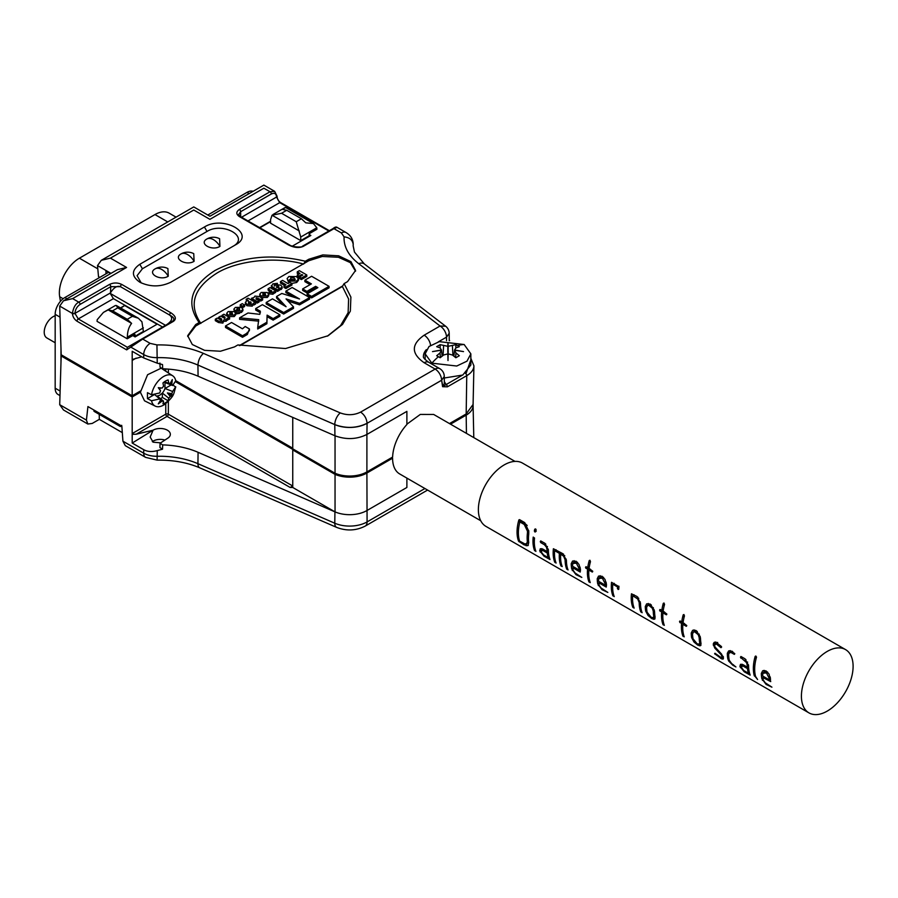 <?xml version="1.0" encoding="UTF-8"?>
<svg xmlns="http://www.w3.org/2000/svg" width="898" height="898" viewBox="0 0 898 898"><rect width="100%" height="100%" fill="white"/><g stroke="black" fill="none" stroke-linecap="round" stroke-linejoin="round"><path stroke-width="1.35" d="M140.436 391L132.174 395.771L132.197 351.286L143.747 357.965L143.702 354.575L131.108 347.29L143.702 354.542A18.274 10.552 -0 0 0 157.251 357.629C172.27 357.426 185.83 359.896 197.93 365.037L334.786 424.586C346.112 428.761 356.865 428.335 367.08 423.272L366.9 434.452L406.884 411.374L406.884 424.507A34.259 19.778 120 0 0 392.617 457.06L366.9 471.91A24.426 14.099 180 0 1 335.044 473.246L335.044 435.799L198.076 376.206C187.559 371.693 175.761 369.224 162.673 368.797L160.069 367.248L159.923 363.039M292.748 417.402L292.748 448.832L335.044 473.246M292.748 448.203L175.716 380.64M473.92 365.755A24.459 14.121 180 0 1 473.92 365.856L473.089 404.459L466.174 413.944L449.483 423.575M473.078 404.897A23.629 13.638 180 0 1 473.089 405.324A23.629 13.638 180 0 1 466.174 415.134L450.515 424.17M391.629 457.632L392.594 458.193L366.9 473.033A24.426 14.099 180 0 1 335.044 474.369L292.748 449.943L294.679 449.943M292.748 487.468L290.166 487.468L292.748 486.009L292.748 487.468L335.044 511.894A24.426 14.099 180 0 1 334.932 511.849L198.076 452.311L197.93 463.682A63.96 36.93 0 0 0 157.251 456.274A18.274 10.552 180 0 1 143.702 453.187L122.925 441.187L125.293 445.655L145.588 457.363A9.137 5.276 120 0 1 143.702 453.187L143.747 449.718L132.197 443.051L132.174 396.961L61.176 355.978L59.706 404.695L63.489 409.971L87.836 424.024L86.421 420.118L59.706 404.695M168.353 401.361L168.353 414.191A1.83 1.055 -60 0 1 167.05 416.403L136.204 434.217L153.109 430.176L132.197 443.051M424.922 488.523L367.08 521.918A24.673 14.245 180 0 1 334.786 523.22L197.93 463.682A9.137 4.49 113.5 0 0 199.783 467.847C187.3 462.504 173.078 459.933 157.116 460.135L157.24 450.605L162.527 449.213L162.673 444.892L160.069 443.275L167.376 438.437A10.103 5.826 0 0 0 170.339 434.351A10.103 5.826 0 0 0 167.376 430.187A10.103 5.826 0 0 0 153.109 430.176L150.168 437.045L153.131 442.186L160.203 442.815M162.673 444.892A64.196 37.065 180 0 1 198.076 452.311M87.836 424.024L92.202 423.452L99.319 419.355L122.319 432.634M122.925 441.187L121.847 426.146L87.925 406.57L86.421 420.118M99.319 419.355L99.251 414.348M61.176 355.978L62.22 355.384M406.884 478.106L406.884 487.468L366.9 510.558A24.426 14.099 180 0 1 335.044 511.894L335.044 474.369M157.24 450.605C152.009 452.076 147.519 451.784 143.747 449.718M132.174 396.961L140.391 392.224M136.204 434.217L132.309 434.329M162.527 449.213L159.923 447.552L160.069 443.275M55.171 315.759A12.651 7.307 120 0 0 53.162 316.657A12.651 7.307 120 0 0 44.9 327.804A12.651 7.307 120 0 0 46.842 337.94L55.171 342.755M293.702 449.943L175.581 381.751M132.174 395.771L61.176 354.777L59.706 306.072L63.489 300.796L72.626 298.607L126.573 267.458L110.42 258.13L193.766 210.02C193.766 205.945 193.766 205.945 193.766 210.02L209.919 219.337C209.919 215.273 209.919 215.273 209.919 219.337C209.919 215.273 209.919 215.273 209.919 219.337L263.866 188.198C263.866 184.124 263.866 184.124 263.866 188.198L270.04 191.757L274.631 191.319L263.866 185.1L209.919 216.25L193.766 206.922L101.294 260.319L97.5 265.595L98.511 276.64L99.801 277.381M106.02 273.789L105.93 270.814L110.678 273.553M126.573 267.458L117.436 269.647L63.489 300.796M93.964 411.239L95.233 411.958L93.964 411.239L94.447 410.33M121.701 425.326L121.634 426.011M120.377 426.494L94.447 410.958M139.819 264.293C131.321 270.253 131.321 276.225 139.819 282.197C150.157 287.102 160.495 287.102 170.833 282.197L235.444 244.896C256.401 233.895 223.479 214.891 204.43 226.992L139.819 264.293L142.412 268.76L137.08 275.675L141.222 282.937M308.777 259.253L305.342 261.228C271.926 253.404 241.843 256.48 215.093 270.444C190.904 285.89 185.583 303.255 199.132 322.55L195.708 324.526L187.682 335.717L192.307 344.518L204.598 350.343L220.437 351.241L234.479 346.909L237.903 344.933L285.542 348.536L328.152 335.717L342.531 324.403L350.355 311.112L350.894 297.092L344.114 283.611L347.537 281.635L355.563 270.444L350.95 261.655L338.647 255.818L322.809 254.92L308.777 259.253L308.777 260.746L195.708 326.019L187.716 336.458M353.217 244.211A18.274 10.552 180 0 1 353.217 244.29L353.206 244.492A18.274 10.552 0 0 0 353.217 244.133A18.274 10.552 0 0 0 353.217 244.11C352.948 239.048 350.534 235.175 345.966 232.503L337.019 227.34L333.966 228.664L341.397 232.952L344.069 236.87C343.665 246.782 348.559 255.728 358.751 263.709L440.065 326.008L424.159 335.19C411.082 344.372 411.082 353.554 424.159 362.736L435.137 369.078L360.614 412.103C354.182 415.246 347.403 415.516 340.286 412.923L203.431 353.385C189.601 347.504 174.111 344.675 156.937 344.911L150.157 343.373L142.726 339.074L173.415 321.361C176.625 318.913 175.784 316.062 170.878 312.807L121.769 284.453C117.672 282.511 113.586 282.511 109.489 284.453L78.8 302.166L72.626 298.607M333.068 228.563C335.886 226.936 335.886 226.936 333.057 228.575L302.368 246.288C304.175 247.208 293.219 247.758 289.369 244.828L289.369 244.828A1.83 1.055 120 0 0 288.46 244.918C294.095 247.747 299.034 248.241 303.277 246.378L333.966 228.664A1.83 1.055 -120 0 0 333.057 228.575L302.368 246.288A1.83 1.055 60 0 1 303.277 246.378M110.982 273.374L97.5 265.595M110.42 258.13L101.294 260.319M59.706 306.072L72.39 313.458C72.738 316.736 74.265 319.318 76.992 321.203A1.83 1.055 -60 0 1 78.283 318.936L74.972 313.413A1.83 1.066 178.7 0 1 72.39 313.458M80.09 304.4C76.959 306.555 75.252 309.552 74.972 313.357L72.39 313.391C73.423 307.498 75.567 303.76 78.8 302.166A1.83 1.055 60 0 1 80.09 304.4L110.78 286.675L120.478 286.687L169.576 315.041C174.01 317.286 174.987 319.362 172.506 321.271L141.817 338.984A1.83 1.055 60 0 1 142.726 339.074L126.652 349.872L127.404 347.301L78.283 318.936L113.417 298.652L110.218 293.388L165.501 325.312M406.884 424.182L420.298 414.427L433.667 414.449L514.992 461.392M466.174 413.944L466.758 375.656L447.417 386.825L442.591 386.679L441.648 380.258L367.08 423.306C366.653 418.547 364.509 414.82 360.614 412.103M329.364 230.707L280.614 202.555C278.38 201.073 277.201 198.997 277.078 196.314L277.078 196.247A1.83 1.033 -179.6 0 1 277.078 196.314A1.83 1.033 -179.6 0 1 276.55 197.044L276.55 196.976C276.202 193.53 274.474 192.531 271.331 193.979A1.83 1.055 60 0 0 270.04 191.757L239.351 209.481C235.994 211.838 235.994 214.195 239.351 216.564L288.46 244.918M232.863 246.389C250.25 237.184 222.951 221.424 207.011 231.459L142.412 268.76M305.342 261.228L303.973 263.518M303.625 264.091C276.461 256.289 237.353 260.398 216.71 273.239C193.541 288.09 188.254 304.815 200.86 323.426M355.541 271.185L350.321 262.62L338.434 257.266L322.281 256.469L308.777 260.746M344.114 283.611L342.385 286.473L240.136 345.506M327.343 336.178L340.566 325.592L348.132 312.65L348.604 299L342.385 286.473M199.132 322.55L200.512 323.246M166.747 324.593C172.169 320.968 173.112 317.78 169.576 315.041A1.83 1.055 -60 0 1 170.878 312.807M173.157 385.096L175.705 387.173C173.37 393.447 175.492 395.098 164.592 404.482A17.511 10.114 -60 0 1 155.219 406.109L144.522 400.811L140.391 392.258L147.598 374.713L160.865 368.337M161.932 368.708L172.719 375.802A17.511 10.114 -60 0 1 175.75 380.797L172.607 385.523L164.985 382.537L164.985 388.508L172.607 391.483A9.822 5.669 -60 0 1 171.787 393.672L172.326 395.782L170.238 396.377A9.822 5.669 -60 0 1 168.745 398.173L168.139 400.777A13.246 7.644 -60 0 1 165.558 402.686A13.246 7.644 -60 0 1 162.965 403.763L163.582 401.159A9.822 5.669 -60 0 1 162.1 401.069L158.284 403.898L160.54 400.171A9.822 5.669 -60 0 1 159.721 398.925L154.546 394.503L147.452 398.622L147.452 392.662L151.537 394.772A17.511 10.114 -60 0 1 160.36 378.889A17.511 10.114 -60 0 1 172.719 375.802M141.738 356.798L133.218 359.222M143.747 357.965L157.24 363.174L156.937 344.911M162.673 368.797L162.527 364.566L157.24 363.174M131.108 347.29L131.49 344.944L127.404 347.301L141.817 338.984L131.49 344.944M241.573 217.226L276.55 197.044L279.705 202.645L328.825 231.011M442.591 386.679A1.83 1.167 -4 0 0 442.826 386.488L441.659 380.236A1.83 1.414 -91 0 0 441.659 380.236L441.603 380.247A9.137 5.276 -120 0 0 435.137 369.078A9.137 5.276 -60 0 1 439.706 368.618L428.728 362.276A9.137 5.276 120 0 0 424.159 362.736M447.417 386.825A1.83 1.055 -120 0 0 446.126 384.569L442.826 386.488L444.33 383.569L444.274 376.464A9.137 9.137 0 0 0 439.706 368.618M366.9 471.91L366.9 434.452C356.854 439.436 346.235 439.885 335.044 435.799M219.943 246.389C211.973 251.406 198.312 243.526 207.011 238.924L207.359 238.733A13.246 13.246 0 0 1 219.595 238.733L219.943 246.389A13.246 7.644 60 0 0 207.011 238.924M168.252 276.225C160.282 281.242 146.632 273.374 155.332 268.76L155.668 268.581A13.246 13.246 0 0 1 167.915 268.581L168.252 276.225A13.246 7.644 60 0 0 155.332 268.76M194.091 261.307C186.133 266.324 172.472 258.444 181.172 253.842L181.508 253.663A13.246 13.246 0 0 1 193.755 253.663L194.091 261.307A13.246 7.644 60 0 0 181.172 253.842M224.848 318.476L221.986 316.826L221.986 315.333L223.894 314.233L229.607 317.533L227.138 318.307L226.274 319.677L223.759 319.901L222.94 323.089L218.562 322.55L215.318 320.676L215.318 319.183L217.226 318.083L221.75 319.98L221.514 318.913L218.652 317.252L220.56 316.152L225.084 318.049L224.848 316.983L221.986 315.333M229.607 317.533L229.607 319.026L227.138 319.8L226.274 321.17L223.759 321.394M221.514 320.406L218.652 318.745L218.652 317.252M235.658 313.346L235.658 314.839L234.243 316.567L228.193 316.534L226.723 314.771L226.723 313.279L228.148 311.55L234.198 311.572L235.658 313.346L234.243 315.075L234.243 316.567M259.129 300.482L259.129 301.975L257.232 303.075L251.519 299.775L251.519 298.282L253.977 297.507L254.931 296.093L259.41 296.576L262.654 298.45L260.757 299.55L256.143 297.698L256.267 298.821L259.129 300.482L257.232 301.582L257.232 303.075M262.654 298.45L262.654 299.943L260.757 301.032L256.143 299.191M268.715 294.263L268.715 295.756L267.29 297.485L261.251 297.451L259.78 295.689L259.78 294.196L261.195 292.467L267.245 292.49L268.715 294.263L267.29 295.992L267.29 297.485M291.973 283.499L291.973 284.992L285.878 288.505L283.981 287.405L283.981 285.912L285.979 284.767L280.457 281.568L282.544 280.367L288.067 283.555L290.076 282.399L291.973 283.499L285.878 287.012L283.981 285.912M284.688 285.508L280.457 283.061L280.457 281.568M294.825 279.873L290.694 279.132L290.66 280.58L288.381 281.905L287.113 278.593L288.875 276.483L296.475 276.606L298.462 278.896L296.688 281.007L289.706 281.175L295.307 279.166M298.462 280.344L296.688 282.488L291.85 283.42M294.185 279.424L294.185 277.931L290.694 277.639L290.66 279.155M299.449 277.381L297.26 276.55L297.26 275.057L300.022 273.463L297.26 271.87L299.348 270.657L306.779 274.956L301.346 278.088L299.449 276.988L302.783 275.057L301.829 274.507L299.068 276.101L297.26 275.057M298.731 274.216L297.26 273.362L297.26 271.87M306.779 274.956L306.779 276.438L301.346 279.581L299.449 278.481L299.449 276.988M249.431 328.949L247.343 334.483L242.505 337.289L225.499 327.467L225.499 325.985L231.538 322.494L242.449 328.791L245.188 326.502L249.431 328.949L249.431 330.442L247.343 333.158M260.375 312.74L255.694 310.046L255.694 308.553L262.407 304.68L279.85 314.749L273.138 318.622L267.099 315.131L266.886 322.225L257.704 327.534L258.714 319.666L239.598 317.847L248.016 312.987L259.803 314.345L260.375 311.247L255.694 308.553M279.85 314.749L279.85 316.242L273.138 320.115L267.099 316.624L266.886 323.718L257.704 329.016L257.704 327.534M258.714 321.158L239.598 319.34L239.598 317.847M283.106 305.006L276.584 297.979L276.584 296.486L281.815 293.466L299.505 298.978L285.89 291.12L292.153 287.506L309.597 297.575L299.584 303.344L286.035 298.899L293.5 306.858L283.656 312.549L266.212 302.48L272.464 298.866L286.092 306.723L276.584 296.486M293.893 297.227L285.89 292.613L285.89 291.12M309.597 297.575L309.597 299.068L299.584 304.837L288.056 301.055M293.5 306.858L293.5 308.351L283.656 314.042L266.212 303.973L266.212 302.48M316.579 288.381L315.636 287.831L306.914 292.871L302.66 290.413L302.66 288.92L311.382 283.891L304.893 280.142L311.606 276.27L329.05 286.339L311.606 296.407L307.138 293.826L317.87 287.629L315.636 286.339L306.914 291.379L302.66 288.92M310.091 284.632L304.893 281.635L304.893 280.142M329.05 286.339L329.05 287.831L311.606 297.9L307.138 295.319L307.138 293.826M239.283 345.629L342.733 285.901M274.26 285.822L274.26 284.924L274.687 286.069L275.708 284.756L280.715 285.048L282.129 286.754L282.129 288.247L281.22 289.437L278.773 290.009M281.22 289.437L281.22 287.944L278.773 288.516L279.3 290.335L277.482 291.379L271.6 287.798L271.353 285.564L271.6 286.305L272.869 283.858L277.381 283.341L274.26 284.924L274.418 285.923M270.163 291.356L268.132 290.177L268.132 288.685L270.029 287.584L275.742 290.885L273.89 291.962L273.89 293.455L275.742 292.378L275.742 290.885M273.475 292.131L272.88 294.252L273.89 293.455M269.366 293.871L269.366 292.378L272.88 292.77L273.475 291.749L272.88 294.252L269.366 293.871L268.884 292.097L271.892 291.356L268.132 288.685M252.282 306.151L246.916 305.724L245.3 303.827L246.209 301.122L248.387 300.561L246.164 299.281L248.061 298.181L255.593 302.525L253.236 303.277L252.282 306.151L252.282 304.658L246.916 304.231L245.3 302.334M246.501 300.965L246.164 299.281M255.593 302.525L255.593 304.018L253.775 305.062L253.236 303.389M244.615 306.499L242.617 307.655L240.237 306.285L240.237 304.792L242.236 303.636L244.615 305.017L244.615 306.499M239.485 310.046L237.061 309.877M235.972 311.718L235.085 312.223M234.434 311.718L233.862 309.137L235.355 307.397L241.45 307.385L242.909 309.148L241.45 310.91L235.972 311.213L239.676 309.956L239.452 308.542L239.452 310.034M242.909 309.148L242.909 310.641L241.45 312.403L235.972 312.706L235.972 311.213M74.972 313.357L110.476 292.916L110.78 286.675A1.83 1.055 -120 0 0 109.489 284.453M121.769 284.453A1.83 1.055 -60 0 0 120.478 286.687C117.245 285.519 114.035 287.394 110.824 292.31M441.659 380.236L444.274 376.464M438.246 341.914L446.519 337.132L449.202 333.304M155.219 406.109A17.511 10.114 -60 0 1 151.537 400.744L147.452 398.622M162.538 327.018L157.397 324.043L135.104 336.918L132.781 335.571M120.489 307.902L124.968 305.32L113.417 298.652M270.579 221.245L259.556 227.609M292.321 246.142L310.843 235.456L309.159 234.479M444.319 381.571L446.126 384.569L461.909 375.454M466.253 372.917L470.844 359.885M449.236 340.106L449.516 340.679M221.514 320.081L221.514 318.913L221.75 319.98M222.94 323.089L222.94 321.596L218.562 321.057L215.318 319.183M223.759 319.901L222.94 321.596M226.274 321.17L226.274 319.677M227.138 319.8L227.138 318.307M227.699 320.126L227.699 318.633M224.848 318.15L224.848 316.983L225.084 318.049M228.193 316.534L228.193 315.041L226.723 313.279M234.243 315.075L228.193 315.041M256.143 298.753L256.143 297.698L256.267 298.821M257.995 299.449L257.995 297.956M260.757 301.032L260.757 299.55M257.232 301.582L251.519 298.282M261.251 297.451L261.251 295.958L259.78 294.196M267.29 295.992L261.251 295.958M285.878 288.505L285.878 287.012M288.381 281.905L287.113 278.593M290.66 279.087L288.381 280.412M294.701 279.952L294.185 277.931M289.706 282.612L289.706 281.175M296.688 282.488L296.688 281.007M299.068 277.594L299.068 276.101M301.829 275.607L301.829 274.507M301.346 279.581L301.346 278.088M247.253 332.35L247.343 332.99L242.505 335.796L225.499 325.985M242.505 337.289L242.505 335.796M266.886 323.718L266.886 322.225M267.099 316.624L267.099 315.131M273.138 320.115L273.138 318.622M283.656 314.042L283.656 312.549M299.584 304.837L299.584 303.344M306.914 292.871L306.914 291.379M315.636 287.831L315.636 286.339M311.606 297.9L311.606 296.407M282.129 286.754L281.22 287.944M274.923 285.396L274.923 284.767M277.381 284.251L277.381 283.341M271.6 287.798L271.6 286.305L277.482 289.886L277.482 291.379M279.3 288.842L277.482 289.886M271.892 291.356L271.263 290.503L271.263 291.401M246.916 305.724L246.916 304.231M253.236 303.277L252.282 304.658M253.775 305.062L253.775 303.58M242.617 307.655L242.617 306.162L240.237 304.792M244.615 305.017L242.617 306.162M239.676 309.956L239.452 308.542L237.061 308.384L237.072 309.586L235.074 310.742L233.862 309.137M241.45 312.403L241.45 310.91M235.074 312.212L235.074 310.742M237.072 310.573L237.072 309.586M120.815 308.081L124.968 305.32L157.397 324.043M151.537 400.744L159.721 398.925M175.75 386.769L172.607 391.483M171.148 384.95L164.985 388.508A8.228 4.748 120 0 1 162.358 393.055L162.358 397.432L168.139 400.777M151.537 394.772L159.721 392.965A9.822 5.669 -60 0 1 160.54 390.776L158.284 387.667L162.1 388.071A9.822 5.669 -60 0 1 163.582 386.275L162.965 382.963A13.246 7.644 -60 0 1 168.139 379.977L168.745 383.289A9.822 5.669 -60 0 1 170.238 383.379L172.326 379.562L171.787 384.277A9.822 5.669 -60 0 1 172.607 385.523M259.881 227.789L270.579 221.615M310.517 235.635L309.159 234.849M230.191 313.885L229.866 312.538L232.2 312.729L232.526 314.076L230.191 313.885L229.866 312.538L229.866 313.66M229.866 314.031L232.2 314.221L232.2 312.729L232.526 314.076M263.249 294.802L262.912 293.455L265.247 293.646L265.584 294.993L263.249 294.802L262.912 293.455L262.912 294.578M262.912 294.948L265.247 295.139L265.247 293.646L265.584 294.993M276.764 287.27L276.629 286.092L278.672 286.17L278.818 287.36L276.764 287.27L276.629 286.092L276.629 287.18M278.672 287.427L278.672 286.17L278.818 287.36M248.926 303.075L248.544 301.75L250.823 301.975L251.216 303.3L248.926 303.075L248.544 301.75L248.544 302.817M157.071 324.234L124.957 305.69M168.745 398.173L162.358 393.055L159.777 395.243L157.184 396.04A8.228 4.748 -60 0 1 156.129 395.872M162.1 401.069L159.967 399.419M157.184 396.04L163.582 401.159M159.777 399.352L162.358 397.432M171.787 393.672L167.398 392.942L170.238 396.377M167.398 392.942L172.326 395.782M159.597 389.44A6.005 3.469 120 0 0 160.461 387.925M164.401 381.796A8.228 4.748 -60 0 1 164.985 382.537M169.307 383.266L171.787 384.277M164.457 381.762L168.745 383.289M160.54 390.776L158.396 387.734L162.1 388.071M133.241 335.302L134.981 336.312L143.388 331.463L141.929 321.821L138.393 318.24L132.399 316.321L127.235 319.306L131.613 323.403L108.187 309.877L103.427 312.403L97.175 319.722L97.063 321.361L127.235 338.782L127.348 337.143C127.437 331.429 128.852 326.85 131.613 323.403M300.751 240.608L270.579 223.187L270.579 219.606L272.038 215.228L281.568 213.264L286.731 210.278L282.354 209.313L285.654 207.517L313.447 223.568L316.792 227.766L300.751 237.027L300.751 240.608L309.159 235.759L309.159 233.738L316.904 229.271L316.792 227.766M276.629 287.584L278.672 287.663M250.823 301.975L250.823 303.445L248.544 303.243M134.981 336.312L134.981 334.303L127.235 338.782M313.447 223.568L305.78 222.839L301.402 218.753L296.228 221.727L300.751 237.027M108.187 309.877L112.564 310.843L117.728 307.857L116.302 305.488L115.337 305.533L103.842 312.167M444.286 378.002L462.784 375.038L470.844 364.992L470.844 353.834L466.994 361.164L456.745 366.025L431.848 363.162L425.158 353.834L429.008 346.516L439.268 341.655L464.154 344.518L470.844 353.834M112.564 310.843L127.235 319.306M286.731 210.278L301.402 218.753M431.848 363.162A54.823 31.655 -60 0 1 438.415 356.697L436.675 355.743L439.998 352.936L441.457 350.198L432.499 351.601L441.457 349.984L439.998 347.852L436.675 346.673L440.155 344.664L447.81 346.314L448.001 342.643L448.192 346.314L455.858 344.664L457.598 345.618A54.823 31.655 -60 0 1 464.154 344.518M457.598 345.618L459.338 346.673L456.004 347.852L454.556 349.984L463.514 351.601L454.556 350.198L456.004 352.936L459.338 355.743L455.858 357.741L452.412 355.013L448.192 353.868L448.001 360.547L447.81 353.868L443.601 355.013L440.155 357.741L438.415 356.697M455.858 348.065L455.858 344.664M452.94 355.417L452.412 345.775M448.192 346.314L448.035 359.391M448.214 352.645L448.001 342.643M448.001 347.088L447.799 352.645L447.81 346.314M443.062 355.417L443.601 345.775M440.155 348.065L440.155 344.664M441.457 349.984L442.13 356.136M442.13 356.147L441.457 350.198M440.413 357.527L439.998 352.936M455.6 357.527L456.004 352.936M453.872 356.136L454.556 349.984M453.883 356.147L454.556 350.198M292.748 449.943L292.748 486.009L168.353 414.191A1.83 1.021 0 0 0 165.76 414.191L132.174 433.577M392.594 458.193A34.259 19.778 120 0 0 399.689 473.953L480.722 520.739M59.986 395.614L58.011 394.469A13.706 7.914 -60 0 1 55.171 388.194L55.171 314.334A13.706 7.914 -60 0 1 64.858 297.552L66.98 298.776M249.173 193.586L247.051 192.363L207.797 215.026M108.557 272.33L64.858 297.552M247.051 192.363A13.706 7.914 -60 0 1 253.113 191.319M235.658 314.008L239.564 313.368M60.985 362.523L60.985 348.233M60.447 301.335L59.672 296.733A28.321 16.355 -60 0 1 79.394 258.197L154.984 214.555A28.321 16.355 -60 0 1 169.15 213.152L176.064 217.148M654.597 612.256L654.249 610.034L650.219 604.096L646.65 603.849L645.292 606.509A36.549 21.103 120 0 0 645.707 611.134L648.064 615.5L651.791 618.61L654.586 619.193L655.113 617.106A36.549 21.103 -60 0 1 654.597 612.256L654.507 611.347M661.635 612.077A36.549 21.103 120 0 0 661.489 615.377A36.549 21.103 120 0 0 663.016 624.604L664.329 625.345A36.549 21.103 -60 0 1 662.814 616.151A36.549 21.103 -60 0 1 662.971 612.84L666.338 614.793L666.832 614.03L663.151 611.201A36.549 21.103 -60 0 1 664.542 604.421L663.992 603.029L663.308 603.321A36.549 21.103 120 0 0 661.815 610.438L660.187 609.495L659.581 610.202L661.635 612.077L663.151 611.201M659.996 609.506L659.581 610.202L660.49 609.675M666.608 614.681L666.832 614.03M681.548 623.571A36.549 21.103 120 0 0 681.402 626.871A36.549 21.103 120 0 0 682.929 636.098L684.242 636.839A36.549 21.103 -60 0 1 682.727 627.646A36.549 21.103 -60 0 1 682.884 624.335L686.252 626.288L686.745 625.524L683.064 622.696A36.549 21.103 -60 0 1 684.456 615.916L683.906 614.524L683.221 614.827A36.549 21.103 120 0 0 681.728 621.932L680.1 620.989L679.494 621.697L681.548 623.571L683.064 622.696M679.909 621.001L679.494 621.697L680.403 621.169M686.521 626.175L686.745 625.524M693.93 629.981L692.594 630.362L691.224 633.034A36.549 21.103 120 0 0 691.64 637.659L693.997 642.025L697.724 645.123L700.519 645.718L701.046 643.619A36.549 21.103 -60 0 1 700.53 638.77L700.182 636.559L696.152 630.609L693.93 629.981M715.874 643.406L713.281 644.315L714.774 648.087L721.06 654.642L722.172 657.089L721.139 657.583L714.954 653.239L714.628 653.722L721.801 658.952L723.103 659.076L723.384 657.639A36.549 21.103 -60 0 1 723.328 657.448L721.307 653.8L715.055 647.009L714.482 645.134L716.211 643.922L721.004 647.683L721.386 646.493L715.796 642.059L714.314 642.272L713.394 643.496L713.371 645.336M714.617 644.483L717.648 643.091M727.335 653.284A36.549 21.103 120 0 0 727.335 653.396A36.549 21.103 120 0 0 727.807 658.806L728.671 661.029L732.723 665.149L735.945 666.967L731.679 663.588L729.288 660.322A36.549 21.103 -60 0 1 728.66 654.204L729.558 652.633L731.342 652.655L734.272 654.35L734.766 653.598L730.276 650.635L728.626 650.938L727.335 653.284L729.917 651.791L730.13 650.623M734.53 654.249L734.766 653.598M746.62 662.69L747.259 665.53A36.549 21.103 120 0 0 747.327 667.147L742.96 664.632L740.502 664.307L739.896 666.383L744.229 671.794L750.189 675.105A36.549 21.103 -60 0 1 748.573 665.665A36.549 21.103 -60 0 1 748.573 665.508L745.071 658.863L741.142 656.584L740.48 657.257L746.62 662.69L747.652 662.084M740.884 656.517L740.48 657.257L741.389 656.73M755.746 656.045L755.173 656.371A36.549 21.103 120 0 0 753.355 668.415A36.549 21.103 120 0 0 754.152 675.296L757.586 679.505L755.588 676.497A36.549 21.103 -60 0 1 754.679 669.19A36.549 21.103 -60 0 1 756.509 657.111L755.869 656.068L755.173 656.371L755.869 656.068M764.007 670.436L762.66 670.806L761.324 673.41A36.549 21.103 120 0 0 761.852 678.697L766.129 684.433L771.921 687.161L765.208 682.761L763.311 680.123A36.549 21.103 -60 0 1 762.862 677.496L770.709 681.604L769.103 674.162L766.219 671.064L764.007 670.436M801.409 696.163A36.549 21.103 -60 0 1 817.371 659.379A36.549 21.103 -60 0 1 845.534 649.591A36.549 21.103 -60 0 1 845.534 691.797A36.549 21.103 -60 0 1 808.986 712.9A36.549 21.103 -60 0 1 801.409 696.163M747.215 664.879L747.259 665.53L748.483 664.823M715.055 647.009L714.482 645.134M723.058 656.584L721.139 657.583M700.53 638.77L700.44 637.872M642.126 612.717A36.549 21.103 -60 0 1 640.51 603.265A36.549 21.103 -60 0 1 640.51 603.142L636.996 596.496L631.451 593.803A36.549 21.103 120 0 0 631.215 597.9A36.549 21.103 120 0 0 632.821 607.317L634.156 608.114A36.549 21.103 -60 0 1 632.551 598.674A36.549 21.103 -60 0 1 632.675 595.688L637.67 598.944L639.185 602.502A36.549 21.103 120 0 0 640.79 611.92L642.048 612.515M639.185 602.513L640.308 601.862M614.243 596.62A36.549 21.103 -60 0 1 612.638 587.169A36.549 21.103 -60 0 1 612.762 584.194L617.532 586.944A36.549 21.103 120 0 0 617.431 588.639L618.767 589.279A36.549 21.103 -60 0 1 618.969 586.641L611.538 582.308A36.549 21.103 120 0 0 611.302 586.405A36.549 21.103 120 0 0 612.907 595.823L614.165 596.418M606.498 584.822L605.005 579.423L602.131 576.336L598.573 576.078L597.237 578.682A36.549 21.103 120 0 0 597.754 583.969L602.042 589.694L607.834 592.422L601.121 588.022L599.224 585.384A36.549 21.103 -60 0 1 598.775 582.757L606.24 587.067L606.498 584.822M590.255 582.577A36.549 21.103 -60 0 1 588.74 573.373A36.549 21.103 -60 0 1 588.886 570.073L592.265 572.026L592.759 571.263L589.066 568.434A36.549 21.103 -60 0 1 590.469 561.654L589.919 560.262L589.234 560.554A36.549 21.103 120 0 0 587.741 567.671L586.102 566.728L585.496 567.435L587.561 569.31A36.549 21.103 120 0 0 587.404 572.61A36.549 21.103 120 0 0 588.931 581.837L590.233 582.521M580.478 569.803L578.986 564.404L576.112 561.306L572.554 561.048L571.218 563.652A36.549 21.103 120 0 0 571.734 568.939L576.022 574.675L581.814 577.403L575.102 573.003L573.205 570.365A36.549 21.103 -60 0 1 572.756 567.738L580.22 572.048L580.478 569.803M568.041 569.949A36.549 21.103 -60 0 1 566.436 560.498A36.549 21.103 -60 0 1 566.436 560.374L562.934 553.74L553.393 548.734A36.549 21.103 120 0 0 553.157 552.831A36.549 21.103 120 0 0 554.762 562.249L556.098 563.046A36.549 21.103 -60 0 1 554.481 553.606A36.549 21.103 -60 0 1 554.605 550.62L559.387 553.381A36.549 21.103 120 0 0 559.263 556.367A36.549 21.103 120 0 0 560.891 565.83L562.204 566.582A36.549 21.103 -60 0 1 560.588 557.13A36.549 21.103 -60 0 1 560.711 554.145L563.641 556.244L565.111 559.768A36.549 21.103 120 0 0 566.717 569.164L567.974 569.747M549.991 559.521A36.549 21.103 -60 0 1 548.375 550.081A36.549 21.103 -60 0 1 548.375 549.924L544.873 543.279L540.686 540.933L540.663 542.56L544.424 544.738L546.422 547.106L547.062 549.946A36.549 21.103 120 0 0 547.129 551.563L542.762 549.048L540.304 548.723L539.698 550.8L544.031 556.21L549.991 559.521M547.017 549.295L547.062 549.946L548.285 549.239M535.915 551.394A36.549 21.103 -60 0 1 534.31 541.954A36.549 21.103 -60 0 1 534.523 538.025L533.21 537.083A36.549 21.103 120 0 0 532.974 541.191A36.549 21.103 120 0 0 534.579 550.609L535.848 551.215M528.731 542.673A36.549 21.103 -60 0 1 528.462 538.576A36.549 21.103 -60 0 1 528.742 534.074L528.776 531.201L524.746 522.636L519.515 519.616L518.864 519.942A36.549 21.103 120 0 0 517.046 531.986A36.549 21.103 120 0 0 518.561 541.191L524.062 544.861L527.833 545.681L528.731 542.673L525.038 544.031L519.594 541.101A36.549 21.103 -60 0 1 519.863 521.929L524.241 524.466L527.474 531.189L527.463 532.884A36.549 21.103 120 0 0 527.362 541.629L526.565 543.964M808.986 712.9L485.941 526.385A36.549 21.103 -60 0 1 478.376 509.66A36.549 21.103 -60 0 1 494.327 472.876A36.549 21.103 -60 0 1 522.49 463.087L845.534 649.591M540.686 540.933L540.282 541.674L541.191 541.146M585.911 566.739L585.496 567.435L586.416 566.907M592.523 571.914L592.759 571.263M618.778 589.11L618.105 589.503L618.767 589.279M536.117 529.562L534.793 529.158A36.549 21.103 120 0 0 534.546 530.033L534.344 531.122L535.534 531.863L536.117 529.562M535.657 531.504L534.86 531.975L535.534 531.863M764.052 676.811L762.862 677.496M766.993 683.928L766.129 684.433M763.244 679.808L762.368 680.314M762.941 678.069L761.852 678.697M763.906 672.366L761.324 673.41M763.906 671.929L764.243 670.436M767.7 672.22L766.465 672.939L769.35 678.675A36.549 21.103 120 0 0 769.418 679.898L762.728 676.037A36.549 21.103 -60 0 1 762.671 675.083L762.986 673.186L766.241 671.008M770.226 676.946L769.26 677.507M770.462 678.035L769.35 678.675M770.574 679.225L769.418 679.898M762.986 673.186L766.465 672.939M767.464 671.985L766.14 672.748M755.33 675.431L754.376 675.981M755.173 674.701L754.152 675.296M755.936 659.267L755.936 656.112M749.886 674.263L745.991 671.805M741.153 667.18L740.356 667.629M742.062 666.642L741.871 665.238L739.896 666.383M741.871 665.238L741.984 664.206M748.584 666.417L747.327 667.147M745.957 659.547L744.622 660.322M742.354 657.291L740.861 658.144M748.461 673.231L743.78 670.537L741.131 667.124L741.535 665.822L742.859 665.946L747.462 668.606A36.549 21.103 120 0 0 748.461 673.231L749.403 672.692M743.286 664.812L741.535 665.822M744.049 665.261L742.859 665.946M748.651 667.91L747.462 668.606M732.835 651.791L731.342 652.655M733.408 664.745L732.723 665.149M729.389 660.614L728.671 661.029M728.918 658.167L727.807 658.806M729.917 652.431L729.917 651.791M721.633 647.076L720.813 647.548M723.429 658.616L721.801 658.952M722.643 658.47L720.465 658.256M721.274 657.796L720.174 657.1M715.616 653.8L714.976 654.171M722.89 656.202L722.127 656.64M721.7 654.272L721.06 654.642M721.386 653.89L720.735 654.272M715.549 647.649L714.774 648.087M715.852 642.833L715.93 642.025M715.841 642.081L713.394 643.496M700.956 645.258L699.273 645.785M700.204 645.247L697.724 645.123M698.532 644.663L697.656 644.079M694.648 641.643L693.997 642.025M692.762 637.008L691.64 637.659M693.806 631.878L691.224 633.034M693.806 631.541L694.165 629.981M699.273 634.123L698.24 634.718L699.194 637.659A36.549 21.103 120 0 0 699.71 642.811L699.228 644.203L697.162 643.821L693.032 638.77A36.549 21.103 -60 0 1 692.56 633.853L693.492 632.057L694.637 631.799L698.24 634.718M700.283 637.03L699.194 637.659M700.799 642.171L699.71 642.811M699.228 644.203L700.968 643.192M696.41 630.778L694.637 631.799M696.073 630.576L693.492 632.057M697.286 631.451L695.95 632.226M684.388 623.47L682.884 624.335M683.906 635.863L683.086 636.334M683.816 635.582L682.929 636.098M681.425 621.753L679.921 622.628M683.311 621.023L681.728 621.932M683.984 617.723L683.984 614.58M664.475 611.965L662.971 612.84M663.992 624.368L663.173 624.84M663.903 624.088L663.016 624.604M661.512 610.258L660.008 611.134M663.398 609.529L661.815 610.438M664.071 606.229L664.071 603.074M655.024 618.733L653.34 619.272M654.272 618.733L651.791 618.61M652.588 618.15L651.724 617.555M648.715 615.13L648.064 615.5M646.829 610.494L645.707 611.134M647.873 605.353L645.292 606.509M647.873 605.016L648.233 603.456M653.34 607.609L652.307 608.204L653.261 611.134A36.549 21.103 120 0 0 653.778 616.286L653.295 617.689L651.23 617.308L647.099 612.256A36.549 21.103 -60 0 1 646.627 607.329L647.559 605.544L648.704 605.286L652.307 608.204M654.35 610.505L653.261 611.134M654.866 615.658L653.778 616.286M653.295 617.689L655.035 616.679M650.478 604.264L648.704 605.286M650.141 604.051L647.559 605.544M651.353 604.938L650.017 605.701M641.666 611.415L640.79 611.92M638.781 598.304L637.67 598.944M637.906 597.204L636.592 597.956M634.145 594.835L632.675 595.688M633.696 606.812L632.821 607.317M618.857 587.82L617.431 588.639M618.857 586.192L617.532 586.944M614.243 583.33L612.762 584.194M613.783 595.318L612.907 595.823M599.965 582.072L598.775 582.757M602.906 589.2L602.042 589.694M599.157 585.069L598.27 585.575M598.854 583.341L597.754 583.969M599.819 577.627L597.237 578.682M599.819 577.19L600.156 575.697M603.613 577.493L602.378 578.2L605.263 583.936A36.549 21.103 120 0 0 605.331 585.17L598.64 581.309A36.549 21.103 -60 0 1 598.584 580.344L598.899 578.447L602.154 576.28M606.139 582.207L605.173 582.768M606.375 583.296L605.263 583.936M606.487 584.497L605.331 585.17M598.899 578.447L602.378 578.2M603.377 577.257L602.053 578.009M590.39 569.197L588.886 570.073M589.907 581.59L589.099 582.061M589.829 581.32L588.931 581.837M589.066 568.434L587.561 569.31M587.427 567.491L585.923 568.355M589.312 566.761L587.741 567.671M589.997 563.461L589.997 560.307M573.945 567.053L572.756 567.738M576.886 574.17L576.022 574.675M573.137 570.05L572.25 570.556M572.834 568.311L571.734 568.939M573.8 562.608L571.218 563.652M573.8 562.17L574.136 560.678M577.594 562.462L576.359 563.181L579.244 568.917A36.549 21.103 120 0 0 579.3 570.14L572.621 566.279A36.549 21.103 -60 0 1 572.565 565.325L572.868 563.428L576.134 561.25M580.119 567.188L579.154 567.749M580.355 568.277L579.244 568.917M580.467 569.478L579.3 570.14M572.868 563.428L576.359 563.181M577.358 562.227L576.033 562.99M567.592 568.659L566.717 569.164M566.234 559.117L565.111 559.768M564.763 555.604L563.641 556.244M563.607 554.212L562.227 555.009M562.182 553.303L560.711 554.145M561.845 565.583L561.037 566.043M561.766 565.325L560.891 565.83M560.857 552.528L559.387 553.381M556.098 549.767L554.605 550.62M555.638 561.744L554.762 562.249M549.688 558.679L545.793 556.232M540.955 551.596L540.158 552.046M541.864 551.069L541.674 549.655L539.698 550.8M541.674 549.655L541.797 548.622M548.386 550.833L547.129 551.563M547.454 546.512L546.422 547.106M545.76 543.964L544.424 544.738M542.156 541.707L540.663 542.56M548.263 557.658L543.582 554.953L540.933 551.54L541.337 550.238L542.661 550.362L547.264 553.022A36.549 21.103 120 0 0 548.263 557.658L549.206 557.108M543.088 549.228L541.337 550.238M543.851 549.677L542.661 550.362M548.454 552.337L547.264 553.022M535.455 550.092L534.579 550.609M536.252 531.167L535.623 530.381L534.344 531.122M535.623 530.381L535.567 528.877M528.361 545.198L526.093 545.76M527.047 545.209L524.062 544.861M524.859 544.401L520.795 541.797M520.009 541.337L519.145 541.842M519.459 540.675L518.561 541.191M519.628 522.838L519.628 519.684M528.697 530.482L527.474 531.189M527.193 525.476L525.341 523.826L524.241 524.466M528.821 532.11L527.463 532.884M528.552 540.944L527.362 541.629M525.341 523.826L520.963 521.3L519.863 521.929M165.76 403.64L165.76 414.191A1.83 1.055 -120 0 0 167.05 416.403L290.166 487.468M366.9 473.033L367.08 521.918A9.137 5.276 60 0 1 365.183 526.105C356.023 530.752 346.516 531.189 336.638 527.384L199.783 467.847M334.932 511.849L334.786 523.22A9.137 4.49 113.5 0 0 336.638 527.384M466.174 415.134L466.444 433.364M164.682 439.986A9.979 5.758 0 0 0 152.323 441.636M168.353 369.1L168.353 372.894M165.76 371.166L165.76 368.921M132.174 360.412L136.126 358.134M126.652 349.872L76.992 321.203M470.844 358.347L473.92 365.856A24.459 14.121 180 0 1 466.758 375.656A1.83 1.055 -120 0 0 465.534 373.445M119.501 424.788L119.501 425.428M204.43 226.992L207.011 231.459M195.708 324.526L195.708 326.019M172.506 321.271A1.83 1.055 60 0 1 173.415 321.361M143.702 354.542A18.274 10.552 -0 0 0 157.251 357.629A18.274 10.552 180 0 1 143.702 354.575A1.83 1.055 120 0 1 143.702 354.542A9.137 5.276 -60 0 1 150.157 343.373M157.251 357.629L157.251 357.651A63.96 36.93 180 0 1 197.93 365.071A1.83 0.898 -66.5 0 1 197.93 365.037C198.29 360.278 200.119 356.394 203.431 353.385M198.076 376.206L197.93 365.071L334.786 424.608C346.1 428.705 356.865 428.267 367.08 423.272A24.673 14.245 180 0 1 334.786 424.608A9.137 4.49 -66.5 0 1 340.286 412.923M367.08 423.272A1.83 1.055 60 0 1 367.08 423.306L441.603 380.247A1.83 1.055 60 0 1 441.603 380.281M430.557 345.326A9.137 5.276 -120 0 0 424.159 335.19M428.728 362.276C424.72 359.391 422.958 357.438 423.418 356.45A24.594 14.2 180 0 1 426.37 349.614M446.542 340.679L446.519 337.132A9.137 5.276 -120 0 0 440.065 326.008L445.621 326.221L364.307 263.922A9.137 5.96 127.5 0 0 358.751 263.709M353.206 244.492A18.274 10.552 0 0 0 353.217 244.133L353.217 244.29A18.274 10.552 180 0 1 353.206 244.525A1.83 1.493 -176.6 0 0 353.206 244.492C352.611 239.991 349.569 237.442 344.069 236.87M345.966 232.503A9.137 5.276 120 0 0 341.397 232.952M289.369 244.828L240.271 216.474A1.83 1.055 120 0 0 239.351 216.564M240.271 216.474L238.644 214.521L240.642 211.703A1.83 1.055 -120 0 0 239.351 209.481M240.686 216.71L240.642 211.703L271.331 193.979M353.161 245.794L353.172 245.334A63.96 36.93 180 0 1 353.206 244.525L353.172 246.108M280.614 202.555A1.83 1.055 120 0 0 279.705 202.645L248.005 220.942M334.786 424.608A1.83 0.898 -66.5 0 1 334.786 424.586L334.932 435.743M425.158 358.392A24.515 14.155 0 0 0 424.709 359.11M218.562 322.55L218.562 321.057M273.037 288.819L273.037 287.326M449.236 340.668L449.202 333.416A9.137 9.137 0 0 0 445.621 326.221M127.348 337.143L143.388 327.882M272.038 215.228L299.303 230.966M117.728 307.857L132.399 316.321M296.228 221.727L281.568 213.264M60.043 317.151L55.171 314.334M55.171 388.194L60.121 391.057M63.129 298.731L59.672 296.733M167.769 221.941L154.984 214.555M79.394 258.197L97.792 268.828M745.093 671.289L744.229 671.794M544.895 555.705L544.031 556.21M535.567 529.45L534.546 530.033M427.594 490.061L365.183 526.105M157.116 460.135L145.588 457.363M473.089 405.324L473.785 437.607M121.859 426.269L120.489 426.471M93.92 410.891L93.92 410.016M94.515 411.621L120.186 426.438M277.078 196.235L274.631 191.319M364.307 263.922L354.463 252.069L353.161 245.816M333.057 228.575C334.831 227.115 336.155 226.7 337.019 227.34M449.236 340.073L449.606 340.679M298.462 280.389L298.462 278.896M273.497 293.433L273.497 291.94M116.302 305.488L138.393 318.24M284.913 207.629L273.003 214.499M425.158 353.834L425.158 359.604M729.558 652.633L732.083 651.173M715.134 643.844L717.625 642.396M721.925 657.628L723.406 656.775"/></g></svg>
